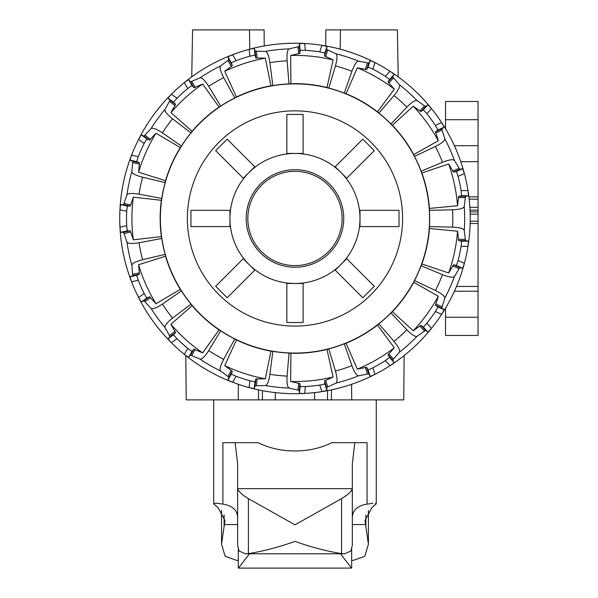 <?xml version="1.0" encoding="UTF-8"?>
<svg xmlns="http://www.w3.org/2000/svg" width="598" height="598" viewBox="0 0 598 598"><rect width="100%" height="100%" fill="white"/><g stroke="black" fill="none" stroke-linecap="round" stroke-linejoin="round"><path stroke-width="0.9" d="M287.713 43.377A175.236 175.236 0 0 0 264.234 45.949L264.092 29.9L192.563 29.9L191.741 76.865M249.463 29.9L249.8 49.156M325.723 45.949L325.865 29.9L397.386 29.9L398.208 76.865A175.236 175.236 0 0 1 431.479 108.582L427.936 104.732L425.559 106.549L417.068 100.628C415.229 99.941 411.828 102.116 406.864 107.147L390.987 123.988A134.7 134.7 0 0 0 378.908 113.112L393.992 95.56C398.477 90.096 400.286 86.486 399.412 84.729L392.632 76.903L394.187 74.346L389.993 71.229A175.236 175.236 0 0 0 374.983 62.558L370.184 60.488L368.749 63.111L358.576 61.153C356.625 61.28 354.405 64.651 351.908 71.267L344.254 93.109A134.7 134.7 0 0 0 328.795 88.085L335.441 65.915C337.317 59.097 337.496 55.061 335.986 53.813L326.605 49.417L326.994 46.457L321.896 45.306A175.236 175.236 0 0 0 304.651 43.497L299.426 43.557L299.187 46.539L289.096 48.887C287.361 49.798 286.704 53.775 287.115 60.832L289.006 83.899A134.7 134.7 0 0 0 272.838 85.596L269.892 62.648C268.831 55.659 267.358 51.899 265.475 51.368L255.114 51.166L254.262 48.303L249.134 49.335A175.236 175.236 0 0 0 232.644 54.687L227.898 56.87L228.892 59.688L220.632 65.937C219.414 67.477 220.43 71.379 223.682 77.658L234.79 97.96A134.7 134.7 0 0 0 220.707 106.093L208.68 86.321C204.867 80.364 201.997 77.531 200.061 77.815L190.515 81.844L188.564 79.579L184.304 82.599A175.236 175.236 0 0 0 171.424 94.2L167.971 98.124L170.019 100.3L165.018 109.367C164.532 111.265 167.051 114.42 172.568 118.83L190.979 132.861A134.7 134.7 0 0 0 181.426 146.017L162.394 132.846C156.489 128.959 152.707 127.538 151.055 128.585L143.976 136.15L141.278 134.864L138.609 139.356A175.236 175.236 0 0 0 131.56 155.196L129.998 160.189L132.763 161.34L131.874 171.656C132.203 173.592 135.791 175.446 142.63 177.232L165.153 182.562A134.7 134.7 0 0 0 161.766 198.461L139.028 194.171C132.053 193.019 128.024 193.266 126.94 194.896L123.547 204.68L120.557 204.613L119.951 209.801A175.236 175.236 0 0 0 119.951 227.135L120.557 232.33L123.547 232.256L126.94 242.041C128.024 243.678 132.053 243.917 139.028 242.766L161.766 238.475A134.7 134.7 0 0 0 165.153 254.374L142.63 259.704C135.791 261.49 132.203 263.344 131.874 265.28L132.763 275.596L129.998 276.754L131.56 281.74A175.236 175.236 0 0 1 119.951 227.135A175.236 175.236 0 0 0 138.609 297.58L141.278 302.072L143.976 300.794L151.055 308.351C152.707 309.398 156.489 307.985 162.394 304.09L181.426 290.927A134.7 134.7 0 0 0 190.979 304.076L172.568 318.106C167.051 322.516 164.532 325.671 165.018 327.569L170.019 336.637L167.971 338.812L171.424 342.736A175.236 175.236 0 0 0 184.304 354.337L188.564 357.357L190.515 355.092L200.061 359.121C201.997 359.405 204.867 356.572 208.68 350.615L220.707 330.844A134.7 134.7 0 0 0 234.79 338.976L223.682 359.278C220.43 365.557 219.414 369.459 220.632 370.999L228.892 377.248L227.898 380.066L232.644 382.249A175.236 175.236 0 0 0 249.134 387.609L254.262 388.633L255.114 385.77L265.475 385.568C267.358 385.037 268.831 381.285 269.892 374.296L272.838 351.34A134.7 134.7 0 0 0 289.006 353.037L287.115 376.105C286.704 383.161 287.361 387.145 289.096 388.05L299.187 390.397L299.426 393.379L304.651 393.439A175.236 175.236 0 0 0 321.896 391.63L326.994 390.487L326.605 387.519L335.986 383.124C337.496 381.875 337.317 377.839 335.441 371.022L328.795 348.858A134.7 134.7 0 0 0 344.254 343.835L351.908 365.67C354.405 372.285 356.625 375.656 358.576 375.783L368.749 373.825L370.184 376.448L374.983 374.378A175.236 175.236 0 0 0 389.993 365.707L394.187 362.59L392.632 360.033L399.412 352.207C400.286 350.45 398.477 346.84 393.992 341.376L378.908 323.824A134.7 134.7 0 0 0 390.987 312.948L406.864 329.79C411.828 334.82 415.229 336.995 417.068 336.315L425.559 330.388L427.936 332.204L431.479 328.362A175.236 175.236 0 0 0 441.668 314.331L444.232 309.779L441.773 308.075L444.777 298.163C444.86 296.212 441.743 293.648 435.426 290.479L414.504 280.582A134.7 134.7 0 0 0 421.112 265.729L442.468 274.654C449.053 277.233 453.045 277.838 454.443 276.463L459.795 267.598L462.703 268.285L464.377 263.337A175.236 175.236 0 0 0 464.377 173.599L462.703 168.651L459.795 169.339L454.443 160.473C453.045 159.105 449.053 159.703 442.468 162.282L421.112 171.207A134.7 134.7 0 0 0 414.504 156.355L435.426 146.458C441.743 143.288 444.86 140.724 444.777 138.773L441.773 128.862L444.232 127.157L441.668 122.605A175.236 175.236 0 0 0 389.993 71.229L385.389 76.342A168.449 168.449 0 0 0 372.853 69.106L368.069 67.006L366.634 69.63L357.32 67.791L346.07 93.699L344.254 93.109M340.494 29.9L340.157 49.156M294.978 265.609A47.145 47.145 0 0 0 335.799 194.896A47.145 47.145 0 0 0 254.15 194.896A47.145 47.145 0 0 0 294.978 265.609M234.79 338.976L236.442 339.926L224.721 365.617L232.316 371.313L231.321 374.139L236.09 376.284L232.644 382.249A175.236 175.236 0 0 1 184.304 354.337A175.236 175.236 0 0 0 185.821 355.556L186.202 399.883L238.228 399.883L238.363 384.312M258.508 399.883L258.515 389.874M262.462 399.883L262.387 390.651L262.462 399.883L275.304 399.883L275.372 392.609L275.304 399.883M404.136 355.556L403.747 399.883L238.228 399.883M331.442 399.883L331.434 389.874M327.487 399.883L327.569 390.651L327.487 399.883L314.645 399.883L314.585 392.609L314.645 399.883M454.39 291.233L478.049 291.233L478.049 335.448L445.54 335.448L445.54 308.134M470.14 223.51L478.049 223.51L478.049 291.233M468.877 196.854L478.049 196.854L478.049 223.51M445.54 128.802L445.54 101.488L478.049 101.488L478.049 145.703L454.39 145.703L478.049 145.703L478.049 196.854M294.978 326.082A107.618 107.618 0 0 1 201.78 164.659A107.618 107.618 0 0 1 388.177 164.659A107.618 107.618 0 0 1 294.978 326.082M390.987 312.948L392.4 311.67L413.218 330.761L420.977 325.297L423.354 327.106L426.875 323.241A168.449 168.449 0 0 0 435.381 311.536L441.668 314.331A175.236 175.236 0 0 0 464.377 263.337L458.09 260.541A168.449 168.449 0 0 0 461.095 246.376L461.611 241.173L458.673 240.62L457.545 231.202L429.431 228.503L429.431 226.597A134.7 134.7 0 0 0 429.431 210.339L429.431 208.433A134.827 134.827 0 0 0 421.889 172.949L421.112 171.207M429.431 208.433L457.545 205.734L458.673 196.316L461.611 195.763L461.095 190.56A168.449 168.449 0 0 0 458.09 176.395L464.377 173.599A175.236 175.236 0 0 0 441.668 122.605L435.381 125.408A168.449 168.449 0 0 0 426.875 113.695L423.354 109.83L420.977 111.639L413.218 106.175L392.4 125.266L390.987 123.988M344.254 343.835L346.07 343.237L357.32 369.145L366.634 367.307L368.069 369.93L372.853 367.83A168.449 168.449 0 0 0 385.389 360.594L389.993 365.707A175.236 175.236 0 0 0 431.479 328.362L426.875 323.241M289.006 353.037L290.905 353.239L290.643 381.472L299.897 383.587L300.144 386.57L305.369 386.592A168.449 168.449 0 0 0 319.766 385.082L321.896 391.63A175.236 175.236 0 0 0 374.983 374.378L372.853 367.83M372.853 69.106L374.983 62.558A175.236 175.236 0 0 0 321.896 45.306L319.766 51.854A168.449 168.449 0 0 0 305.369 50.344L300.144 50.367L299.897 53.349L290.643 55.465L290.905 83.705L289.006 83.899M236.09 376.284A168.449 168.449 0 0 0 249.852 380.762L249.134 387.609A175.236 175.236 0 0 0 304.651 393.439L305.369 386.592M305.369 50.344L304.651 43.497A175.236 175.236 0 0 0 249.134 49.335L249.852 56.175A168.449 168.449 0 0 0 236.09 60.652L231.321 62.805L232.316 65.623L224.721 71.319L236.442 97.011L234.79 97.96M236.09 60.652L232.644 54.687A175.236 175.236 0 0 0 184.304 82.599L187.75 88.556A168.449 168.449 0 0 0 176.986 98.244L173.51 102.153L175.565 104.321L170.938 112.618L192.1 131.321L190.979 132.861M165.153 254.374L165.549 256.243L138.609 264.72L139.461 274.176L136.703 275.327L138.288 280.305A168.449 168.449 0 0 0 144.178 293.528L138.609 297.58A175.236 175.236 0 0 0 171.424 342.736L176.986 338.692A168.449 168.449 0 0 0 187.75 348.38L191.995 351.43L193.939 349.157L202.67 352.887L219.055 329.894L220.707 330.844M176.986 98.244L171.424 94.2A175.236 175.236 0 0 0 138.609 139.356L144.178 143.408A168.449 168.449 0 0 0 138.288 156.631L136.703 161.609L139.461 162.761L138.609 172.217L165.549 180.693L165.153 182.562M138.288 156.631L131.56 155.196A175.236 175.236 0 0 0 119.951 209.801L126.686 211.229A168.449 168.449 0 0 0 126.686 225.708L127.262 230.903L130.252 230.835L133.317 239.813L161.378 236.606L161.766 238.475M144.178 293.528L146.816 298.043L149.522 296.765L155.973 303.724L180.304 289.38L181.426 290.927M249.852 380.762L254.972 381.823L255.832 378.953L265.325 378.811L270.939 351.138L272.838 351.34M319.766 385.082L324.871 383.968L324.49 381.001L333.101 377.009L326.979 349.441L328.795 348.858M385.389 360.594L389.604 357.499L388.05 354.943L394.291 347.797L377.488 325.103L378.908 323.824M435.381 311.536L437.975 306.991L435.508 305.294L438.312 296.219L413.726 282.323L414.504 280.582M421.112 265.729L421.889 263.987L448.664 272.957L453.538 264.809L456.446 265.505L458.09 260.541M294.978 353.067A134.602 134.602 0 0 0 411.544 151.167A134.602 134.602 0 0 0 178.413 151.167A134.602 134.602 0 0 0 294.978 353.067M290.905 353.239A134.827 134.827 0 0 0 326.979 349.441M346.07 343.237A134.827 134.827 0 0 0 377.488 325.103M392.4 311.67A134.827 134.827 0 0 0 413.726 282.323M421.889 263.987A134.827 134.827 0 0 0 429.431 228.503M414.504 156.355L413.726 154.613A134.827 134.827 0 0 0 392.4 125.266M378.908 113.112L377.488 111.833A134.827 134.827 0 0 0 346.07 93.699M328.795 88.085L326.979 87.495A134.827 134.827 0 0 0 290.905 83.705M272.838 85.596L270.939 85.798A134.827 134.827 0 0 0 236.442 97.011M220.707 106.093L219.055 107.049A134.827 134.827 0 0 0 192.1 131.321M181.426 146.017L180.304 147.557A134.827 134.827 0 0 0 165.549 180.693M161.766 198.461L161.378 200.33A134.827 134.827 0 0 0 161.378 236.606M165.549 256.243A134.827 134.827 0 0 0 180.304 289.38M190.979 304.076L192.1 305.615A134.827 134.827 0 0 0 219.055 329.894M236.442 339.926A134.827 134.827 0 0 0 270.939 351.138M448.664 272.957A163.067 163.067 0 0 0 457.545 231.202M413.218 330.761A163.067 163.067 0 0 0 438.312 296.219M357.32 369.145A163.067 163.067 0 0 0 394.291 347.797M290.643 381.472A163.067 163.067 0 0 0 333.101 377.009M224.721 365.617A163.067 163.067 0 0 0 265.325 378.811M192.1 305.615L170.938 324.325L175.565 332.615L173.51 334.79L176.986 338.692M170.938 324.325A163.067 163.067 0 0 0 202.67 352.887M138.609 264.72A163.067 163.067 0 0 0 155.973 303.724M161.378 200.33L133.317 197.123L130.252 206.101L127.262 206.033L126.686 211.229M133.317 197.123A163.067 163.067 0 0 0 133.317 239.813M180.304 147.557L155.973 133.212L149.522 140.171L146.816 138.893L144.178 143.408M155.973 133.212A163.067 163.067 0 0 0 138.609 172.217M219.055 107.049L202.67 84.049L193.939 87.779L191.995 85.507L187.75 88.556M202.67 84.049A163.067 163.067 0 0 0 170.938 112.618M270.939 85.798L265.325 58.126L255.832 57.984L254.972 55.121L249.852 56.175M265.325 58.126A163.067 163.067 0 0 0 224.721 71.319M326.979 87.495L333.101 59.927L324.49 55.935L324.871 52.968L319.766 51.854M333.101 59.927A163.067 163.067 0 0 0 290.643 55.465M377.488 111.833L394.291 89.139L388.05 81.993L389.604 79.437L385.389 76.342M394.291 89.139A163.067 163.067 0 0 0 357.32 67.791M413.726 154.613L438.312 140.717L435.508 131.65L437.975 129.945L435.381 125.408M438.312 140.717A163.067 163.067 0 0 0 413.218 106.175M458.09 176.395L456.446 171.439L453.538 172.127L448.664 163.979L421.889 172.949M457.545 205.734A163.067 163.067 0 0 0 448.664 163.979M429.431 210.339L452.566 209.808C459.63 209.487 463.525 208.41 464.242 206.594L465.528 196.316L468.466 195.763L467.98 190.56L461.095 190.56M461.095 246.376L467.98 246.376L468.466 241.173L465.528 240.62L464.242 230.342C463.525 228.526 459.63 227.449 452.566 227.128L429.431 226.597M346.705 178.234L335.209 166.745L362.792 139.155L374.288 150.651L346.705 178.234M360.003 226.597L360.003 210.339L399.015 210.339L399.015 226.597L360.003 226.597M335.209 270.191L346.705 258.702L374.288 286.285L362.792 297.782L335.209 270.191M286.846 283.489L303.104 283.489L303.104 322.509L286.846 322.509L286.846 283.489M243.251 258.702L254.748 270.191L227.158 297.782L215.661 286.285L243.251 258.702M229.953 210.339L229.953 226.597L190.941 226.597L190.941 210.339L229.953 210.339M254.748 166.745L243.251 178.234L215.661 150.651L227.158 139.155L254.748 166.745M303.104 153.447L286.846 153.447L286.846 114.427L303.104 114.427L303.104 153.447M294.978 153.447A65.025 65.025 0 0 0 238.662 250.981A65.025 65.025 0 0 0 351.288 250.981A65.025 65.025 0 0 0 294.978 153.447M294.978 169.697A48.767 48.767 0 0 0 252.745 242.855A48.767 48.767 0 0 0 337.212 242.855A48.767 48.767 0 0 0 294.978 169.697M214.555 503.269L217.037 503.269L214.555 503.269L213.695 503.89L218.023 507.56L224.953 520.484L221.544 544.24L225.14 556.275L236.561 560.356L238.288 560.356M237.623 518.384C237.735 510.513 232.824 505.759 222.897 504.129L217.037 503.269M354.808 442.677L331.897 442.677C320.573 448.216 308.269 450.974 294.978 450.959C281.688 450.974 269.384 448.216 258.052 442.677L235.149 442.677L237.623 463.779L237.623 488.245A21.364 6.571 -6.8 0 0 237.668 488.656C238.52 491.511 242.093 494.845 248.402 498.657L294.978 524.805L341.555 498.657C347.849 494.845 351.43 491.511 352.289 488.656A21.364 6.571 6.8 0 0 352.327 488.245L352.327 463.779L354.808 442.677L367.052 442.677L367.052 504.129C357.126 505.759 352.222 510.513 352.327 518.384M372.92 503.269L367.052 504.129M351.669 560.356L353.396 560.356L364.817 556.275L368.413 544.24L365.004 520.484L371.926 507.56L376.254 503.89L375.402 503.269M249.486 553.8L238.467 568.1L351.482 568.1L340.471 553.8M352.327 463.779L352.327 545.369L350.884 550.975L344.71 553.8L341.555 553.651C326.097 551.057 310.571 546.968 294.978 541.392C279.386 546.968 263.86 551.057 248.402 553.651L245.24 553.8L239.073 550.975L237.623 545.369L237.623 463.779M222.897 504.129L222.897 442.677L235.149 442.677M445.54 317.239L478.049 317.239M456.483 286.464L478.049 286.464M470.192 221.193L478.049 221.193M470.163 214.151L478.049 214.151M470.088 211.879L478.049 211.879M470.021 210.16L478.049 210.16M469.864 207.327L478.049 207.327M469.153 199.171L478.049 199.171M460.759 161.677L478.049 161.677M445.54 119.697L478.049 119.697M435.426 290.479A157.827 157.827 0 0 0 442.468 274.654M442.468 162.282A157.827 157.827 0 0 0 435.426 146.458M393.992 341.376A157.827 157.827 0 0 0 406.864 329.79M406.864 107.147A157.827 157.827 0 0 0 393.992 95.56M335.441 371.022A157.827 157.827 0 0 0 351.908 365.67M351.908 71.267A157.827 157.827 0 0 0 335.441 65.915M269.892 374.296A157.827 157.827 0 0 0 287.115 376.105M287.115 60.832A157.827 157.827 0 0 0 269.892 62.648M208.68 350.615A157.827 157.827 0 0 0 223.682 359.278M223.682 77.658A157.827 157.827 0 0 0 208.68 86.321M162.394 304.09A157.827 157.827 0 0 0 172.568 318.106M172.568 118.83A157.827 157.827 0 0 0 162.394 132.846M142.63 177.232A157.827 157.827 0 0 0 139.028 194.171M139.028 242.766A157.827 157.827 0 0 0 142.63 259.704M444.777 298.163A169.683 169.683 0 0 0 454.443 276.463M454.443 160.473A169.683 169.683 0 0 0 444.777 138.773M399.412 352.207A169.683 169.683 0 0 0 417.068 336.315M417.068 100.628A169.683 169.683 0 0 0 399.412 84.729M335.986 383.124A169.683 169.683 0 0 0 358.576 375.783M358.576 61.153A169.683 169.683 0 0 0 335.986 53.813M265.475 385.568A169.683 169.683 0 0 0 289.096 388.05M289.096 48.887A169.683 169.683 0 0 0 265.475 51.368M200.061 359.121A169.683 169.683 0 0 0 220.632 370.999M220.632 65.937A169.683 169.683 0 0 0 200.061 77.815M151.055 308.351A169.683 169.683 0 0 0 165.018 327.569M165.018 109.367A169.683 169.683 0 0 0 151.055 128.585M131.874 171.656A169.683 169.683 0 0 0 126.94 194.896M126.94 242.041A169.683 169.683 0 0 0 131.874 265.28M119.951 227.135L126.686 225.708M127.262 230.903L120.557 232.33M138.288 280.305L131.56 281.74M130.252 230.835L123.547 232.256M130.842 232.009L124.145 233.429M136.703 161.609L129.998 160.189M146.816 298.043L141.278 302.072M139.461 162.761L132.763 161.34M184.304 354.337L187.75 348.38M149.522 296.765L143.976 300.794M139.521 164.076L132.831 162.656M173.51 102.153L167.971 98.124M191.995 351.43L188.564 357.357M150.539 297.595L145 301.624M175.565 104.321L170.019 100.3M193.939 349.157L190.515 355.092M175.087 105.554L169.548 101.533M231.321 62.805L227.898 56.87M254.972 381.823L254.262 388.633M195.21 349.509L191.786 355.429M232.316 65.623L228.892 59.688M255.832 378.953L255.114 385.77M231.381 66.55L227.958 60.622M300.144 50.367L299.426 43.557M324.871 383.968L326.994 390.487M257.133 378.758L256.415 385.56M299.897 53.349L299.187 46.539M324.49 381.001L326.605 387.519M298.671 53.82L297.954 47.01M368.069 67.006L370.184 60.488M389.604 357.499L394.187 362.59M325.596 380.291L327.711 386.801M366.634 69.63L368.749 63.111M388.05 354.943L392.632 360.033M365.318 69.555L367.434 63.044M431.479 108.582L426.875 113.695M423.354 109.83L427.936 104.732M437.975 306.991L444.232 309.779M388.767 353.844L393.349 358.927M420.977 111.639L425.559 106.549M435.508 305.294L441.773 308.075M419.803 111.041L424.386 105.951M435.725 303.993L441.974 306.774M452.708 265.841L458.965 268.622M453.538 264.809L459.795 267.598M456.446 265.505L462.703 268.285M423.354 327.106L427.936 332.204M420.977 325.297L425.559 330.388M419.803 325.903L424.386 330.986M368.069 369.93L370.184 376.448M366.634 367.307L368.749 373.825M365.318 367.381L367.434 373.892M300.144 386.57L299.426 393.379M299.897 383.587L299.187 390.397M298.671 383.116L297.954 389.926M231.321 374.139L227.898 380.066M232.316 371.313L228.892 377.248M231.381 370.386L227.958 376.314M173.51 334.79L167.971 338.812M175.565 332.615L170.019 336.637M175.087 331.382L169.548 335.411M136.703 275.327L129.998 276.754M139.461 274.176L132.763 275.596M139.521 272.86L132.831 274.28M127.262 206.033L120.557 204.613M130.252 206.101L123.547 204.68M130.842 204.927L124.145 203.507M146.816 138.893L141.278 134.864M149.522 140.171L143.976 136.15M150.539 139.341L145 135.32M191.995 85.507L188.564 79.579M193.939 87.779L190.515 81.844M195.21 87.435L191.786 81.507M254.972 55.121L254.262 48.303M255.832 57.984L255.114 51.166M257.133 58.185L256.415 51.376M324.871 52.968L326.994 46.457M324.49 55.935L326.605 49.417M325.596 56.646L327.711 50.142M389.604 79.437L394.187 74.346M388.05 81.993L392.632 76.903M388.767 83.092L393.349 78.009M437.975 129.945L444.232 127.157M435.508 131.65L441.773 128.862M435.725 132.943L441.974 130.162M456.446 171.439L462.703 168.651M452.708 171.095L458.965 168.315M453.538 172.127L459.795 169.339M452.566 227.128A157.827 157.827 0 0 0 452.566 209.808M464.242 230.342A169.683 169.683 0 0 0 464.242 206.594M458.337 197.587L465.184 197.587M458.673 196.316L465.528 196.316M461.611 195.763L468.466 195.763M458.337 239.35L465.184 239.35M458.673 240.62L465.528 240.62M461.611 241.173L468.466 241.173M352.327 524.566L365.318 524.566M224.631 524.566L237.623 524.566M237.668 488.656L352.289 488.656M224.101 514.841L224.101 527.257M248.402 498.657L248.402 553.651M365.856 514.841L365.856 527.257M341.555 498.657L341.555 553.651M351.729 399.883L351.594 384.312M213.695 399.883L213.695 503.89M376.254 399.883L376.254 503.89M351.669 549.143L351.669 567.913M238.288 549.143L238.288 567.913M221.544 510.415L221.544 544.24M368.413 510.415L368.413 544.24M245.24 553.8L344.71 553.8"/></g></svg>

